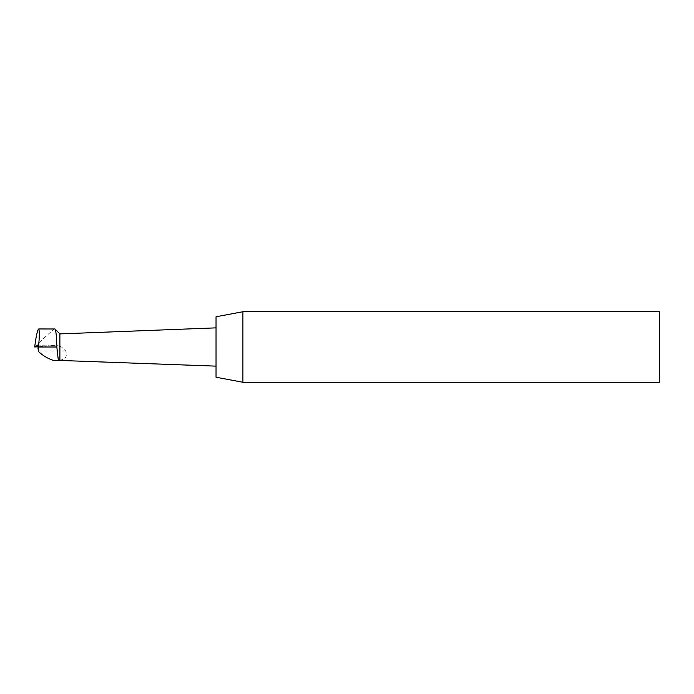 <?xml version="1.0" encoding="UTF-8"?>
<svg xmlns="http://www.w3.org/2000/svg" width="694" height="694" viewBox="0 0 694 694"><rect width="100%" height="100%" fill="white"/><g stroke="black" fill="none" stroke-linecap="round" stroke-linejoin="round"><path stroke-width="0.52" stroke-dasharray="3.47 2.6" d="M59.389 360.594L59.884 360.073C65.479 359.587 67.439 356.551 65.765 350.973L61.514 347L59.884 346.323L59.884 333.901L59.884 360.099L59.884 346.323L55.763 345.213L37.884 346.74M37.311 345.152L56.5 345.152L37.441 345.213M53.499 360.429L59.554 360.429M34.7 347C42.768 338.837 53.499 329.355 54.739 328.956M54.965 328.982L54.965 345.326M659.3 311.736L659.3 382.264M242.9 311.736L242.9 382.264M216.034 316.776L216.034 377.224M216.034 347L216.034 366.137L216.034 347M38.361 350.973L65.765 350.973"/><path stroke-width="1.04" d="M216.034 327.863L59.884 333.901L59.884 360.099L59.884 333.901L54.965 328.982C56.032 330.934 56.656 336.937 56.83 347L58.357 360.429L59.276 360.429M38.725 328.956C39.567 330.865 39.497 336.876 38.517 347L37.918 347L37.311 345.152L34.7 347C36.097 335.913 37.433 329.902 38.717 328.956L54.965 328.982L38.717 328.956M37.918 347L38.396 351.52L38.517 347L56.83 347M37.884 346.74L34.7 347M38.396 351.52C43.045 355.753 48.077 358.729 53.499 360.429L58.357 360.429M659.3 382.264L659.3 311.736L242.9 311.736L242.9 382.264L659.3 382.264M242.9 382.264L216.034 377.224L216.034 316.776L242.9 311.736M216.034 366.137L59.554 360.429"/></g></svg>
